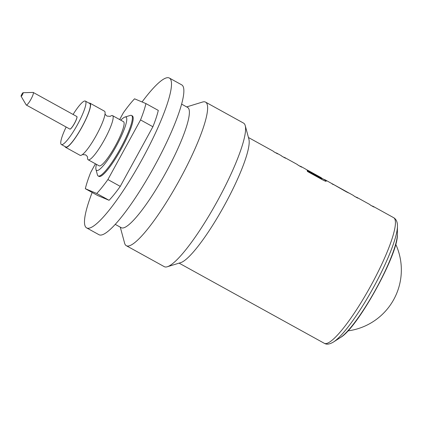 <?xml version="1.0" encoding="UTF-8"?>
<svg xmlns="http://www.w3.org/2000/svg" width="422" height="422" viewBox="0 0 422 422"><rect width="100%" height="100%" fill="white"/><g stroke="black" fill="none" stroke-linecap="round" stroke-linejoin="round"><path stroke-width="0.63" d="M104.371 111.128A25.214 4.552 118.9 0 1 104.45 111.171A25.214 4.552 118.9 0 1 104.999 114.14A25.214 4.552 118.9 0 1 96.485 135.014A25.214 4.552 118.9 0 1 82.881 154.199A25.214 4.552 118.9 0 1 80.159 155.354A25.214 4.552 118.9 0 1 80.08 155.317L65.589 147.32A25.214 4.552 -61.1 0 0 81.995 127.011A25.214 4.552 -61.1 0 0 89.96 103.168A25.214 4.552 -61.1 0 0 89.047 103.132M354.074 196.056L356.922 197.633A71.545 12.913 118.9 0 1 357.17 197.786M308.181 170.72L308.329 170.804A71.545 12.913 118.9 0 1 308.493 170.905L319.322 176.887A71.545 12.913 118.9 0 1 319.359 176.913M281.791 156.151L284.639 157.728A71.545 12.913 118.9 0 1 284.887 157.881M372.357 206.305L372.452 206.121A71.751 12.95 118.9 0 1 372.979 206.279A71.751 12.95 118.9 0 1 373.206 206.39A71.751 12.95 118.9 0 1 373.992 207.075L370.289 205.029A71.751 12.95 118.9 0 0 369.503 204.343L357.023 197.454A71.751 12.95 118.9 0 1 357.809 198.14L354.1 196.093A71.751 12.95 118.9 0 0 353.314 195.407L349.115 193.086A71.751 12.95 118.9 0 1 349.363 193.244L329.471 182.262A71.751 12.95 118.9 0 0 329.218 182.104L325.019 179.783A71.751 12.95 118.9 0 1 326.19 181.112C326.206 181.518 325.162 181.18 323.052 180.094L307.485 171.501A71.751 12.95 118.9 0 0 307.132 170.546L322.023 178.728A71.751 12.95 118.9 0 0 320.91 177.514L308.429 170.625A71.751 12.95 118.9 0 1 308.593 170.725L319.422 176.707A71.751 12.95 118.9 0 1 319.997 177.266L305.375 168.964A71.751 12.95 118.9 0 0 305.127 168.8L300.923 166.484A71.751 12.95 118.9 0 1 301.709 167.17L298.006 165.123A71.751 12.95 118.9 0 0 297.22 164.438L284.739 157.548A71.751 12.95 118.9 0 1 285.525 158.234L281.817 156.187A71.751 12.95 118.9 0 0 281.031 155.502L276.832 153.181A71.751 12.95 118.9 0 1 277.618 153.866L273.91 151.82A71.751 12.95 118.9 0 0 273.124 151.134L248.447 137.514M356.273 197.39L356.374 197.206A71.751 12.95 118.9 0 1 356.796 197.343A71.751 12.95 118.9 0 1 357.023 197.454M348.234 192.801A71.751 12.95 118.9 0 1 348.888 192.975A71.751 12.95 118.9 0 1 349.115 193.086M324.165 179.698L324.265 179.519A71.751 12.95 118.9 0 1 324.792 179.672A71.751 12.95 118.9 0 1 325.019 179.783M326.195 181.233L326.085 181.286A71.545 12.913 118.9 0 0 324.919 179.962L321.664 178.168M307.68 170.562L307.775 170.382A71.751 12.95 118.9 0 1 308.197 170.514A71.751 12.95 118.9 0 1 308.429 170.625M300.068 166.4L300.169 166.215A71.751 12.95 118.9 0 1 300.696 166.373A71.751 12.95 118.9 0 1 300.923 166.484M283.99 157.48L284.085 157.3A71.751 12.95 118.9 0 1 284.512 157.438A71.751 12.95 118.9 0 1 284.739 157.548M275.877 152.885A71.751 12.95 118.9 0 1 276.6 153.07A71.751 12.95 118.9 0 1 276.832 153.181M300.169 166.215L299.852 166.126M324.265 179.519L323.948 179.429M331.998 183.86A71.751 12.95 118.9 0 1 332.7 184.039A71.751 12.95 118.9 0 1 332.926 184.15A71.751 12.95 118.9 0 1 333.09 184.25L345.571 191.14A71.751 12.95 118.9 0 0 345.407 191.039L332.926 184.15M372.452 206.121L372.135 206.031M142.056 101.96A85.587 15.445 118.9 0 1 169.09 77.912A85.587 15.445 118.9 0 1 169.359 78.044A85.587 15.445 118.9 0 1 141.919 159.701A85.587 15.445 118.9 0 1 86.9 228.028A85.587 15.445 118.9 0 1 86.631 227.896A85.587 15.445 118.9 0 1 92.16 192.469M169.359 78.044L181.718 84.864A85.587 15.445 118.9 0 1 154.278 166.526A85.587 15.445 118.9 0 1 99.26 234.848A85.587 15.445 118.9 0 1 98.985 234.716L86.631 227.896M181.613 104.123L187.663 107.468A68.675 12.396 118.9 0 1 165.646 172.988A68.675 12.396 118.9 0 1 121.499 227.811A68.675 12.396 118.9 0 1 121.283 227.706L115.232 224.367M186.661 106.914L202.528 102.04A82 14.802 118.9 0 1 205.319 102.008A82 14.802 118.9 0 1 205.577 102.135A82 14.802 118.9 0 1 179.287 180.373A82 14.802 118.9 0 1 126.574 245.831A82 14.802 118.9 0 1 126.315 245.704A82 14.802 118.9 0 1 124.611 243.177L120.275 227.152M205.577 102.135L243.526 123.087A82 14.802 118.9 0 1 245.235 125.619A82 14.802 118.9 0 1 216.855 202.027A82 14.802 118.9 0 1 167.318 266.751A82 14.802 118.9 0 1 164.527 266.783A82 14.802 118.9 0 1 164.269 266.657L126.315 245.704M245.235 125.619L248.89 139.149A71.751 12.95 118.9 0 1 224.061 206.005A71.751 12.95 118.9 0 1 180.716 262.637L167.318 266.751M87.56 157.38A25.214 4.552 -61.1 0 0 88.166 159.785L99.128 165.835A25.214 4.552 -61.1 0 0 115.533 145.527A25.214 4.552 -61.1 0 0 123.498 121.684L112.542 115.633A25.214 4.552 -61.1 0 0 112.463 115.596A25.214 4.552 -61.1 0 0 110.184 116.403M88.166 159.785A25.214 4.552 -61.1 0 0 88.245 159.822A25.214 4.552 -61.1 0 0 104.577 139.476A25.214 4.552 -61.1 0 0 112.542 115.633M65.072 146.566A25.214 4.552 -61.1 0 0 65.589 147.32M73.08 114.457A24.803 4.478 118.9 0 1 85.27 101.053A24.803 4.478 118.9 0 1 85.35 101.09A24.803 4.478 118.9 0 1 77.4 124.759A24.803 4.478 118.9 0 1 61.454 144.561A24.803 4.478 118.9 0 1 61.375 144.524A24.803 4.478 118.9 0 1 66.143 127.017M89.686 103.49A24.803 4.478 118.9 0 1 89.765 103.527A24.803 4.478 118.9 0 1 81.81 127.196A24.803 4.478 118.9 0 1 65.864 146.998A24.803 4.478 118.9 0 1 65.785 146.962L61.375 144.524M22.461 94.66A2.052 0.369 -61.1 0 0 23.073 92.713A2.052 0.369 -61.1 0 0 21.775 94.375A2.052 0.369 -61.1 0 0 21.1 96.285A2.052 0.369 -61.1 0 0 22.461 94.66M23.073 92.713L33.09 92.423A7.174 1.292 118.9 0 1 33.232 92.455A7.174 1.292 118.9 0 1 30.964 99.239A7.174 1.292 118.9 0 1 26.296 105.02A7.174 1.292 118.9 0 1 26.196 104.92L21.1 96.285M76.72 116.472A7.174 1.292 118.9 0 1 76.778 116.498A7.174 1.292 118.9 0 1 74.509 123.282A7.174 1.292 118.9 0 1 69.841 129.058A7.174 1.292 118.9 0 1 69.788 129.021M33.232 92.455L76.751 116.483A7.19 1.298 118.9 0 1 76.778 116.488A7.19 1.298 118.9 0 1 74.567 123.314A7.19 1.298 118.9 0 1 69.836 129.063A7.19 1.298 118.9 0 1 69.82 129.048L26.296 105.02M96.432 164.348A30.442 5.497 -61.1 0 0 95.968 169.47A30.442 5.497 -61.1 0 0 96.696 170.456A30.442 5.497 -61.1 0 0 116.409 145.896A30.442 5.497 -61.1 0 0 125.93 117.063A30.442 5.497 -61.1 0 0 124.896 117.073A30.442 5.497 -61.1 0 0 120.803 120.196M124.896 117.073L130.256 115.428A34.541 6.235 118.9 0 1 131.427 115.417A34.541 6.235 118.9 0 1 131.537 115.47A34.541 6.235 118.9 0 1 120.465 148.428A34.541 6.235 118.9 0 1 98.257 176A34.541 6.235 118.9 0 1 98.152 175.948A34.541 6.235 118.9 0 1 97.429 174.882L95.968 169.47M131.537 115.47L132.334 115.908A34.541 6.235 118.9 0 1 121.262 148.866A34.541 6.235 118.9 0 1 99.054 176.438A34.541 6.235 118.9 0 1 98.943 176.385L98.152 175.948M158.292 110.406L145.938 103.585A61.501 11.099 118.9 0 1 140.542 119.927L152.896 126.748A61.501 11.099 118.9 0 0 158.292 110.406M119.648 119.558L123.382 112.743A61.501 11.099 118.9 0 1 134.555 98.817L145.938 103.585M95.43 163.794L90.735 172.366A61.501 11.099 118.9 0 0 85.339 188.708L96.722 193.476A61.501 11.099 118.9 0 0 107.895 179.556L140.542 119.927M85.339 188.708L97.698 195.528L109.082 200.297A61.501 11.099 118.9 0 0 120.254 186.376L107.895 179.556M109.082 200.297L96.722 193.476M120.254 186.376L152.896 126.748M273.883 151.788L276.732 153.36A71.545 12.913 118.9 0 1 276.974 153.518M297.974 165.086L300.828 166.664A71.545 12.913 118.9 0 1 301.071 166.817M321.701 178.822L307.269 170.857M345.27 191.213L333.38 184.414M333.285 184.593L333.09 184.25M332.278 184.024L332.826 184.33A71.545 12.913 118.9 0 1 332.995 184.43M370.258 204.992L373.111 206.569A71.545 12.913 118.9 0 1 373.354 206.722M324.513 343.402A71.751 12.95 -61.1 0 0 370.632 286.121A71.751 12.95 -61.1 0 0 393.636 217.668C396.253 219.213 397.529 222.072 397.455 226.245A69.699 12.581 118.9 0 1 373.027 288.247A69.699 12.581 118.9 0 1 333.575 341.952C329.904 344.162 327.013 344.705 324.893 343.587L324.281 343.292A71.751 12.95 -61.1 0 0 324.513 343.402M333.575 341.952L340.501 337.489A62.05 11.199 -61.1 0 0 375.622 289.677A62.05 11.199 -61.1 0 0 397.371 234.484L397.455 226.245M82.353 154.589L85.608 154.858C87.006 155.982 87.66 156.852 87.57 157.469M105.046 113.481C104.962 114.098 105.616 114.969 107.009 116.092L110.269 116.361M373.206 206.39L393.636 217.668M179.097 263.138L324.281 343.292M340.501 337.489C357.439 328.237 398.563 253.743 397.371 234.484M347.923 330.89A61.501 61.501 0 0 0 395.741 244.28M85.35 101.09L89.765 103.527M104.45 111.171L89.96 103.168M345.476 191.314L347.575 192.469"/></g></svg>
